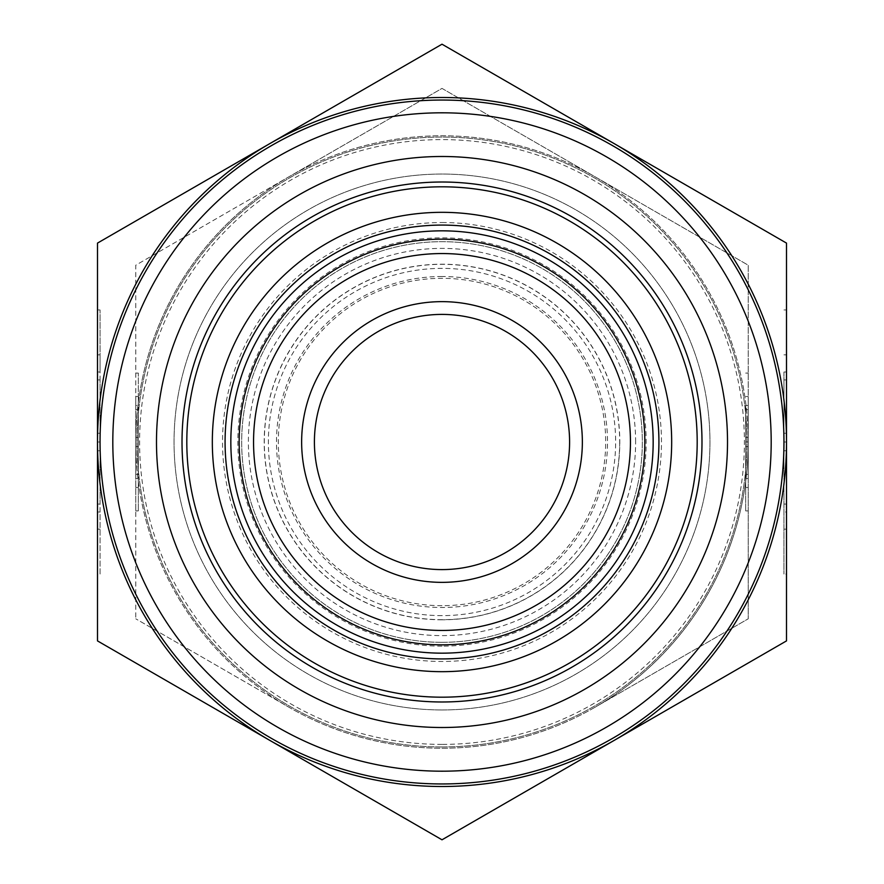<?xml version="1.0" encoding="UTF-8"?>
<svg xmlns="http://www.w3.org/2000/svg" width="884" height="884" viewBox="0 0 884 884"><rect width="100%" height="100%" fill="white"/><g stroke="black" fill="none" stroke-linecap="round" stroke-linejoin="round"><path stroke-width="0.66" stroke-dasharray="4.42 3.31" d="M635.618 442A193.618 193.618 0 0 0 442 248.382A193.618 193.618 0 0 0 248.382 442A193.618 193.618 0 0 0 442 635.618A193.618 193.618 0 0 0 635.618 442M442 615.629A173.629 173.629 0 0 1 268.371 442A173.629 173.629 0 0 1 442 268.371A173.629 173.629 0 0 1 615.629 442A173.629 173.629 0 0 1 442 615.629M442 301.643A140.357 140.357 0 0 1 582.357 442A140.357 140.357 0 0 1 442 582.357A140.357 140.357 0 0 1 301.643 442A140.357 140.357 0 0 1 442 301.643M442 314.406A127.594 127.594 0 0 1 569.594 442A127.594 127.594 0 0 1 442 569.594A127.594 127.594 0 0 1 314.406 442A127.594 127.594 0 0 1 442 314.406M442 619.794A177.794 177.794 0 0 1 264.205 442A177.794 177.794 0 0 1 442 264.205A177.794 177.794 0 0 1 619.794 442A177.794 177.794 0 0 1 442 619.794M442 697.189A255.189 255.189 0 0 1 186.811 442A255.189 255.189 0 0 1 442 186.811A255.189 255.189 0 0 1 697.189 442A255.189 255.189 0 0 1 442 697.189A255.189 255.189 0 0 1 186.811 442A255.189 255.189 0 0 1 442 186.811A255.189 255.189 0 0 1 697.189 442A255.189 255.189 0 0 1 442 697.189A255.189 255.189 0 0 0 697.189 442A255.189 255.189 0 0 0 442 186.811A255.189 255.189 0 0 0 186.811 442A255.189 255.189 0 0 0 442 697.189M442 746.947A304.947 304.947 0 0 1 137.053 442A304.947 304.947 0 0 1 442 137.053A304.947 304.947 0 0 1 746.947 442A304.947 304.947 0 0 1 442 746.947A304.947 304.947 0 0 1 137.053 442A304.947 304.947 0 0 1 442 137.053A304.947 304.947 0 0 1 746.947 442A304.947 304.947 0 0 1 442 746.947M442 744.394A302.394 302.394 0 0 1 139.606 442A302.394 302.394 0 0 1 442 139.606A302.394 302.394 0 0 1 744.394 442A302.394 302.394 0 0 1 442 744.394M442 642.325A200.325 200.325 0 0 1 241.675 442A200.325 200.325 0 0 1 442 241.675A200.325 200.325 0 0 1 642.325 442A200.325 200.325 0 0 1 442 642.325A200.325 200.325 0 0 1 241.675 442A200.325 200.325 0 0 1 442 241.675A200.325 200.325 0 0 1 642.325 442A200.325 200.325 0 0 1 442 642.325M442 671.674A229.674 229.674 0 0 1 212.326 442A229.674 229.674 0 0 1 442 212.326A229.674 229.674 0 0 1 671.674 442A229.674 229.674 0 0 1 442 671.674A229.674 229.674 0 0 1 212.326 442A229.674 229.674 0 0 1 442 212.326A229.674 229.674 0 0 1 671.674 442A229.674 229.674 0 0 1 442 671.674M442 646.149A204.149 204.149 0 0 1 237.851 442A204.149 204.149 0 0 1 442 237.851A204.149 204.149 0 0 1 646.149 442A204.149 204.149 0 0 1 442 646.149M135.771 442A306.229 306.229 0 0 1 595.109 176.8A306.229 306.229 0 0 1 442 748.229A306.229 306.229 0 0 1 288.891 176.8L135.771 265.2L135.771 618.8L135.771 265.2L288.891 176.8A306.229 306.229 0 0 1 748.229 442L748.229 618.8L748.229 265.2L442 88.4L288.891 176.8L442 88.4L748.229 265.2L748.229 442A306.229 306.229 0 0 1 595.109 707.2L748.229 618.8L595.109 707.2A306.229 306.229 0 0 1 288.891 707.2L135.771 618.8L288.891 707.2A306.229 306.229 0 0 1 135.771 442L135.771 409.612L135.771 474.388L138.324 474.388L138.324 409.612L138.324 474.388L135.771 474.388L135.771 446.564L135.771 474.388L138.324 474.388L135.771 474.388L135.771 442L138.324 442M442 222.536A219.464 219.464 0 0 1 661.464 442A219.464 219.464 0 0 1 442 661.464A219.464 219.464 0 0 1 222.536 442A219.464 219.464 0 0 1 442 222.536M442 709.951A267.951 267.951 0 0 1 174.049 442A267.951 267.951 0 0 1 442 174.049A267.951 267.951 0 0 1 709.951 442A267.951 267.951 0 0 1 442 709.951A267.951 267.951 0 0 1 174.049 442A267.951 267.951 0 0 1 442 174.049A267.951 267.951 0 0 1 709.951 442A267.951 267.951 0 0 1 442 709.951M745.676 405.48L745.676 510.897L745.676 405.48L748.229 405.48L748.229 373.103L748.229 405.48L745.676 405.48M748.229 478.52L748.229 487.471L748.229 478.52L745.676 478.52L748.229 478.52L748.229 396.529L748.229 478.52M135.771 478.52L135.771 405.48L138.324 405.48L138.324 487.471L138.324 373.103L138.324 405.48L138.324 396.529L138.324 405.48L135.771 405.48L135.771 478.52L138.324 478.52L138.324 510.897L138.324 478.52L135.771 478.52L135.771 510.897L135.771 478.52M135.771 446.564L138.324 446.564M135.771 409.612L138.324 409.612L135.771 409.612L135.771 437.436L135.771 409.612L138.324 409.612L135.771 409.612M135.771 437.436L138.324 437.436M135.771 405.48L135.771 396.529L135.771 405.48M748.229 409.612L745.676 409.612L745.676 474.388L745.676 409.612L748.229 409.612M748.229 437.436L745.676 437.436M748.229 442L745.676 442M748.229 474.388L745.676 474.388L748.229 474.388M748.229 446.564L745.676 446.564M442 605.684A163.684 163.684 0 0 1 278.316 442A163.684 163.684 0 0 1 442 278.316A163.684 163.684 0 0 1 605.684 442A163.684 163.684 0 0 1 442 605.684M442 276.493A165.507 165.507 0 0 0 276.493 442A165.507 165.507 0 0 0 442 607.507A165.507 165.507 0 0 0 607.507 442A165.507 165.507 0 0 0 442 276.493M619.684 442A177.684 177.684 0 0 1 442 619.684A177.684 177.684 0 0 1 264.316 442A177.684 177.684 0 0 1 442 264.316A177.684 177.684 0 0 1 619.684 442M442 783.953A341.953 341.953 0 0 1 100.047 442A341.953 341.953 0 0 1 442 100.047A341.953 341.953 0 0 1 783.953 442A341.953 341.953 0 0 1 442 783.953M442 701.984A259.984 259.984 0 0 1 182.016 442A259.984 259.984 0 0 1 442 182.016A259.984 259.984 0 0 1 701.984 442A259.984 259.984 0 0 1 442 701.984M97.494 442A344.506 344.506 0 0 1 614.247 143.65A344.506 344.506 0 0 1 442 786.506A344.506 344.506 0 0 1 97.494 442L97.494 243.1L442 44.2L786.506 243.1L786.506 442L786.506 379.932L783.953 379.932L783.953 433.248L786.506 433.248L786.506 379.932L786.506 640.9L442 839.8L97.494 640.9L97.494 379.932L97.494 504.068L100.047 504.068L100.047 379.932L100.047 504.068L97.494 504.068L97.494 450.752L97.494 504.068L100.047 504.068L97.494 504.068L97.494 442L100.047 442M783.953 372.009L783.953 574.059L783.953 372.009L786.506 372.009L783.953 372.009M783.953 309.941L786.506 309.941L786.506 574.059L783.953 574.059M786.506 511.991L786.506 529.162L786.506 511.991L783.953 511.991L786.506 511.991M100.047 574.059L100.047 511.991L97.494 511.991L100.047 511.991L100.047 574.059L97.494 574.059L97.494 372.009L100.047 372.009L100.047 529.162L100.047 309.941L100.047 372.009L100.047 354.838L100.047 372.009L97.494 372.009L97.494 309.941L100.047 309.941M97.494 450.752L100.047 450.752M97.494 379.932L100.047 379.932L97.494 379.932L97.494 433.248L97.494 379.932L100.047 379.932L97.494 379.932M97.494 433.248L100.047 433.248M97.494 372.009L97.494 354.838L97.494 372.009M783.953 450.752L786.506 450.752L786.506 504.068L783.953 504.068L786.506 504.068L786.506 379.932L783.953 379.932L783.953 504.068L783.953 433.248M786.506 379.932L783.953 379.932L786.506 379.932M786.506 442L783.953 442M786.506 504.068L783.953 504.068L786.506 504.068M745.676 373.103L748.229 373.103M745.676 487.471L748.229 487.471M138.324 487.471L135.771 487.471M138.324 373.103L135.771 373.103M138.324 510.897L135.771 510.897M138.324 396.529L135.771 396.529M745.676 396.529L748.229 396.529M745.676 510.897L748.229 510.897M783.953 529.162L786.506 529.162M100.047 529.162L97.494 529.162M100.047 354.838L97.494 354.838M783.953 354.838L786.506 354.838"/><path stroke-width="1.33" d="M230.834 442A211.165 211.165 0 0 1 442 230.834A211.165 211.165 0 0 1 653.166 442A211.165 211.165 0 0 1 442 653.166A211.165 211.165 0 0 1 230.834 442M442 314.406A127.594 127.594 0 0 1 569.594 442A127.594 127.594 0 0 1 442 569.594A127.594 127.594 0 0 1 314.406 442A127.594 127.594 0 0 1 442 314.406M442 301.643A140.357 140.357 0 0 1 582.357 442A140.357 140.357 0 0 1 442 582.357A140.357 140.357 0 0 1 301.643 442A140.357 140.357 0 0 1 442 301.643M442 630.447A188.447 188.447 0 0 1 253.553 442A188.447 188.447 0 0 1 442 253.553A188.447 188.447 0 0 1 630.447 442A188.447 188.447 0 0 1 442 630.447M442 644.823A202.823 202.823 0 0 1 239.177 442A202.823 202.823 0 0 1 442 239.177A202.823 202.823 0 0 1 644.823 442A202.823 202.823 0 0 1 442 644.823M442 658.923A216.923 216.923 0 0 1 225.077 442A216.923 216.923 0 0 1 442 225.077A216.923 216.923 0 0 1 658.923 442A216.923 216.923 0 0 1 442 658.923M442 671.674A229.674 229.674 0 0 1 212.326 442A229.674 229.674 0 0 1 442 212.326A229.674 229.674 0 0 1 671.674 442A229.674 229.674 0 0 1 442 671.674M442 783.953A341.953 341.953 0 0 1 100.047 442A341.953 341.953 0 0 1 442 100.047A341.953 341.953 0 0 1 783.953 442A341.953 341.953 0 0 1 442 783.953M442 771.191A329.191 329.191 0 0 1 112.809 442A329.191 329.191 0 0 1 442 112.809A329.191 329.191 0 0 1 771.191 442A329.191 329.191 0 0 1 442 771.191M442 697.189A255.189 255.189 0 0 1 186.811 442A255.189 255.189 0 0 1 442 186.811A255.189 255.189 0 0 1 697.189 442A255.189 255.189 0 0 1 442 697.189M442 701.984A259.984 259.984 0 0 1 182.016 442A259.984 259.984 0 0 1 442 182.016A259.984 259.984 0 0 1 701.984 442A259.984 259.984 0 0 1 442 701.984M442 727.51A285.51 285.51 0 0 1 156.49 442A285.51 285.51 0 0 1 442 156.49A285.51 285.51 0 0 1 727.51 442A285.51 285.51 0 0 1 442 727.51M442 786.506A344.506 344.506 0 0 1 269.753 740.35L442 839.8L786.506 640.9L786.506 243.1L442 44.2L269.753 143.65A344.506 344.506 0 0 1 786.506 442A344.506 344.506 0 0 1 442 786.506M786.506 433.248L786.506 309.941M97.494 309.941L97.494 574.059M786.506 450.752L786.506 574.059M97.494 640.9L269.753 740.35A344.506 344.506 0 0 1 97.494 442L97.494 640.9M97.494 243.1L97.494 442A344.506 344.506 0 0 1 269.753 143.65L97.494 243.1"/></g></svg>
